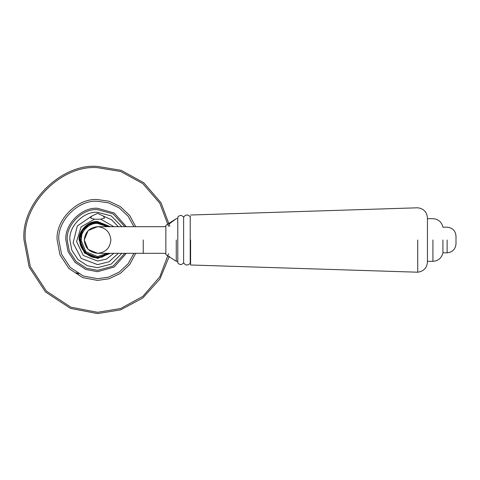 <?xml version="1.0" encoding="UTF-8"?>
<svg xmlns="http://www.w3.org/2000/svg" width="480" height="480" viewBox="0 0 480 480"><rect width="100%" height="100%" fill="white"/><g stroke="black" fill="none" stroke-linecap="round" stroke-linejoin="round"><path stroke-width="0.72" d="M100.734 219.198L94.398 219.198L90.588 218.07L91.77 216.066L97.566 213.366L103.362 216.066L104.544 218.07L100.734 219.198L113.862 226.68M110.886 240C110.04 248.034 105.6 252.474 97.566 253.32C89.538 252.474 85.098 248.034 84.252 240C85.098 231.966 89.538 227.526 97.566 226.68C105.6 227.526 110.04 231.966 110.886 240M165.858 253.32L97.566 253.32L88.152 249.42L84.252 240L88.152 230.58L97.566 226.68L165.858 226.68M126.342 253.32L114.144 267.03L97.566 271.71L85.896 269.484L75.144 262.422L68.082 251.67L65.856 240C64.44 224.31 81.876 206.874 97.566 208.29L114.144 212.97L126.342 226.68M442.926 240L442.926 252.81C441.63 258.048 438.294 260.88 432.918 261.312L427.452 261.312L427.452 262.074C426.87 268.002 423.63 271.38 417.726 272.208L190.59 264.99M190.59 215.01L417.726 207.792C423.666 208.584 426.906 211.962 427.452 217.926L427.452 218.688L432.918 218.688C438.318 219.09 441.654 221.922 442.926 227.19C441.654 221.922 438.318 219.09 432.918 218.688M442.926 227.19L447.12 227.19C452.514 227.718 455.472 230.676 456 236.07L456 243.93C455.436 249.288 452.478 252.246 447.12 252.81L442.926 252.81M177.78 218.688L176.256 218.688L165.858 225.414L165.858 254.586L176.256 261.312L176.256 240M177.78 240L177.78 262.83C179.724 265.122 181.668 265.122 183.618 262.83L183.618 217.17C181.668 214.878 179.724 214.878 177.78 217.17L177.78 240M183.618 217.17C185.646 214.44 187.842 214.296 190.218 216.726L190.218 263.274C187.842 265.704 185.646 265.56 183.618 262.83M190.218 263.274L190.59 263.382M190.59 240L190.59 264.99L190.59 240M417.726 240L417.726 272.208M427.452 217.926L427.452 262.074M456 240L456 243.93M169.848 226.302L160.986 202.716L143.802 182.778L121.158 170.316L97.566 166.434C61.17 163.146 20.712 203.604 24 240L29.166 267.078L45.546 292.02L70.488 308.4L97.566 313.566L120.546 309.888L142.728 298.074L159.936 279.012L169.338 256.164M78.756 273.846L76.23 272.73M121.854 253.32L111.228 264.096L97.566 267.696L87.372 265.752L77.982 259.584L71.814 250.194L69.87 240C68.628 226.296 83.862 211.062 97.566 212.304L111.228 215.904L121.854 226.68M103.362 216.066L111.582 219.75L118.284 226.68M118.284 253.32L109.044 261.786L97.566 264.624L81.216 258.414L73.116 242.916L77.34 225.948L91.77 216.066M110.364 253.32L97.566 258.468L84.51 253.056L79.098 240C78.276 230.862 88.428 220.704 97.566 221.532L110.364 226.68M113.862 253.32L106.284 259.152L97.566 261.042L83.262 255.432L76.584 241.59L81.102 226.896L94.398 219.198M79.836 240L85.032 252.54L97.566 257.73L109.272 253.32L101.742 257.232L93.276 257.202L85.776 253.242L80.97 246.246L79.968 237.834L82.986 229.914L89.34 224.292L97.566 222.27C88.794 221.478 79.044 231.228 79.836 240C79.032 231.222 88.788 221.466 97.566 222.258L109.29 226.68L95.52 222.378L87.81 225.18L82.188 231.156L80.61 245.214L87.03 254.274L97.566 257.742C88.788 258.534 79.032 248.778 79.824 240M109.272 226.68L97.566 222.27L109.272 226.68M107.454 253.32L97.566 256.584L85.836 251.73L80.982 240C80.238 231.792 89.358 222.672 97.566 223.416L107.454 226.68M109.29 253.32L97.566 257.742L109.29 253.32M109.44 226.68L97.566 222.156C88.74 221.358 78.924 231.174 79.722 240L84.948 252.618L97.566 257.844L109.44 253.32M143.232 240L143.232 253.32L143.232 240M124.848 253.32L113.16 266.046L97.566 270.354L86.394 268.224L76.104 261.462L69.342 251.172L67.212 240C65.856 224.982 82.548 208.29 97.566 209.646L113.16 213.954L124.848 226.68M432.918 240L432.918 261.312M447.12 240L447.12 252.81M168.558 253.698L159.798 276.804L142.902 296.322L120.696 308.502L97.566 312.3L70.956 307.224L46.446 291.126L30.342 266.61L25.266 240C22.038 204.228 61.794 164.466 97.566 167.7L120.696 171.498L142.902 183.678L159.798 203.196L168.558 226.302M135.732 226.68L129.756 215.55L120.402 206.646L109.08 201.252L97.566 199.578C77.568 197.772 55.338 220.002 57.144 240L59.982 254.88L68.982 268.584L82.686 277.584L97.566 280.422L109.08 278.748L120.402 273.354L129.756 264.45L135.732 253.32M133.926 253.32L128.112 263.796L119.184 272.124L108.456 277.158L97.566 278.718L83.316 276L70.188 267.378L61.566 254.25L58.848 240C57.114 220.842 78.408 199.548 97.566 201.282L108.456 202.842L119.184 207.876L128.112 216.204L133.926 226.68M176.256 218.688L169.338 223.836M177.78 261.312L176.256 261.312M190.218 216.726L190.59 216.618"/></g></svg>
